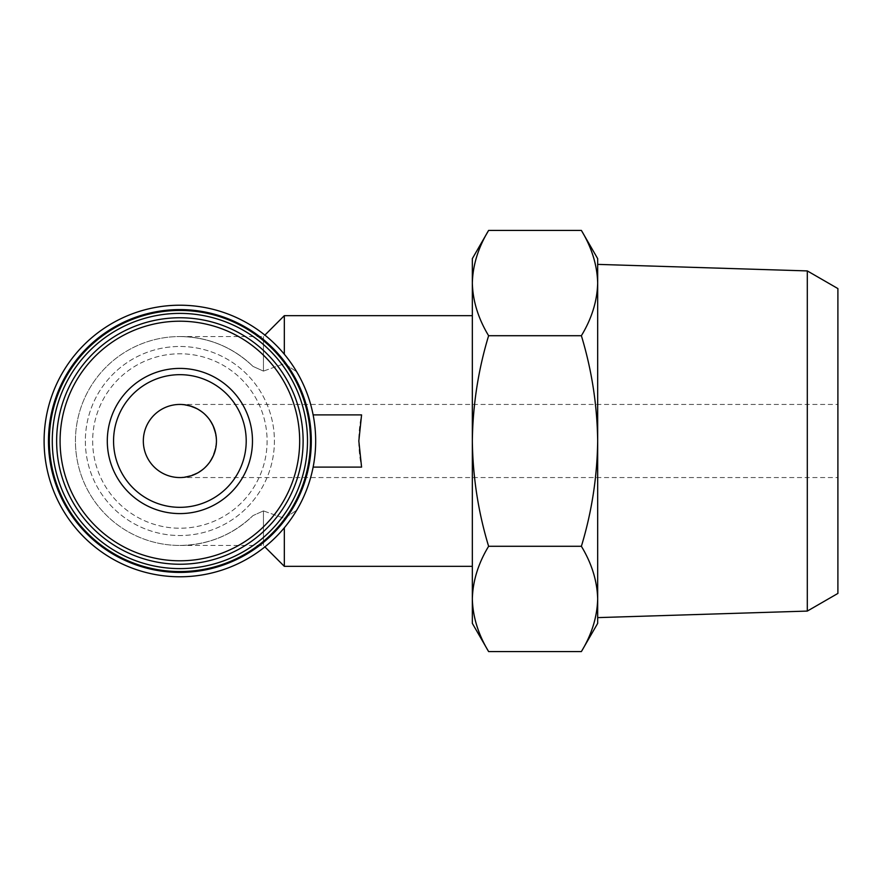 <?xml version="1.0" encoding="UTF-8"?>
<svg xmlns="http://www.w3.org/2000/svg" width="882" height="882" viewBox="0 0 882 882"><rect width="100%" height="100%" fill="white"/><g stroke="black" fill="none" stroke-linecap="round" stroke-linejoin="round"><path stroke-width="0.66" stroke-dasharray="4.41 3.31" d="M837.9 441L837.9 477.559L837.9 441M216.443 441C214.227 463.16 202.044 475.343 179.884 477.559C201.923 475.222 214.106 463.039 216.443 441C214.106 418.961 201.923 406.778 179.884 404.441C202.044 406.657 214.227 418.84 216.443 441M313.132 467.107L361.576 467.107C357.927 449.699 357.927 432.301 361.576 414.893L313.132 414.893C309.791 398.785 304.301 384.398 296.661 371.719C304.246 384.243 309.736 398.631 313.132 414.893C316.495 432.301 316.495 449.699 313.132 467.107C309.791 483.215 304.301 497.602 296.661 510.281C304.246 497.757 309.736 483.369 313.132 467.107C316.495 449.699 316.495 432.301 313.132 414.893M252.991 366.405L263.442 371.102L252.991 366.405C232.506 346.946 208.141 336.99 179.884 336.549C208.141 336.99 232.506 346.946 252.991 366.405A104.451 104.451 0 0 0 105.785 367.386A104.451 104.451 0 0 0 105.785 514.614A104.451 104.451 0 0 0 252.991 515.595L263.442 510.899L252.991 515.595C232.506 535.054 208.141 545.01 179.884 545.451C208.141 545.01 232.506 535.054 252.991 515.595A104.451 104.451 0 0 1 105.785 514.614A104.451 104.451 0 0 1 105.785 367.386A104.451 104.451 0 0 1 252.991 366.405M263.442 371.102L263.442 336.549L263.442 371.102L284.324 363.66L263.442 371.102M263.442 510.899L263.442 545.451L263.442 510.899L284.324 518.34L263.442 510.899M284.324 354.244L284.324 315.668M284.324 566.332L284.324 527.756M472.333 623.365L472.333 441C472.818 405.014 478.242 369.922 488.617 335.711C478.22 318.523 472.796 300.971 472.333 283.067C472.807 265.173 478.231 247.621 488.617 230.423M284.324 518.34L296.661 510.281L284.324 518.34M284.324 363.66L296.661 371.719L284.324 363.66M472.333 598.933C472.807 581.04 478.231 563.488 488.617 546.289C478.242 512.067 472.818 476.975 472.333 441L472.333 258.635M488.617 335.711L581.381 335.711C591.767 369.933 597.191 405.025 597.676 441C597.191 476.986 591.756 512.078 581.381 546.289C591.789 563.477 597.213 581.029 597.676 598.933C597.202 616.827 591.767 634.379 581.381 651.577M488.617 546.289L581.381 546.289M597.676 623.365L597.676 283.067C597.202 300.96 591.767 318.512 581.381 335.711M597.676 598.933L597.676 258.635M597.676 617.621L597.676 264.38M44.1 441A135.784 135.784 0 0 0 296.661 510.281A135.784 135.784 0 0 1 44.1 441A135.784 135.784 0 0 0 247.776 558.593A135.784 135.784 0 0 0 247.776 323.407A135.784 135.784 0 0 0 44.1 441A135.784 135.784 0 0 1 296.661 371.719A135.784 135.784 0 0 0 44.1 441M107.295 441A72.589 72.589 0 0 0 216.178 503.865A72.589 72.589 0 0 0 216.178 378.135A72.589 72.589 0 0 0 107.295 441M56.635 441A123.248 123.248 0 0 0 241.503 547.733A123.248 123.248 0 0 0 241.503 334.267A123.248 123.248 0 0 0 56.635 441A123.248 123.248 0 0 0 241.503 547.733A123.248 123.248 0 0 0 241.503 334.267A123.248 123.248 0 0 0 56.635 441A123.248 123.248 0 0 0 241.503 547.733A123.248 123.248 0 0 0 241.503 334.267A123.248 123.248 0 0 0 56.635 441M92.665 441A87.219 87.219 0 0 0 223.488 516.532A87.219 87.219 0 0 0 223.488 365.468A87.219 87.219 0 0 0 92.665 441A87.219 87.219 0 0 0 223.488 516.532A87.219 87.219 0 0 0 223.488 365.468A87.219 87.219 0 0 0 92.665 441A87.219 87.219 0 0 0 223.488 516.532A87.219 87.219 0 0 0 223.488 365.468A87.219 87.219 0 0 0 92.665 441A87.219 87.219 0 0 0 223.488 516.532A87.219 87.219 0 0 0 223.488 365.468A87.219 87.219 0 0 0 92.665 441A87.219 87.219 0 0 0 223.488 516.532A87.219 87.219 0 0 0 223.488 365.468A87.219 87.219 0 0 0 92.665 441M52.281 441A127.603 127.603 0 0 0 243.686 551.515A127.603 127.603 0 0 0 243.686 330.485A127.603 127.603 0 0 0 52.281 441M49.326 441A130.558 130.558 0 0 0 245.163 554.072A130.558 130.558 0 0 0 245.163 327.928A130.558 130.558 0 0 0 49.326 441A130.558 130.558 0 0 0 245.163 554.072A130.558 130.558 0 0 0 245.163 327.928A130.558 130.558 0 0 0 49.326 441A130.558 130.558 0 0 0 245.163 554.072A130.558 130.558 0 0 0 245.163 327.928A130.558 130.558 0 0 0 49.326 441M48.477 441A131.396 131.396 0 0 0 245.582 554.8A131.396 131.396 0 0 0 245.582 327.2A131.396 131.396 0 0 0 48.477 441M807.306 611.083L807.306 270.917M837.9 593.421L837.9 288.579M113.558 441A66.326 66.326 0 0 0 213.047 498.44A66.326 66.326 0 0 0 213.047 383.56A66.326 66.326 0 0 0 113.558 441A66.326 66.326 0 0 0 213.047 498.44A66.326 66.326 0 0 0 213.047 383.56A66.326 66.326 0 0 0 113.558 441A66.326 66.326 0 0 0 213.047 498.44A66.326 66.326 0 0 0 213.047 383.56A66.326 66.326 0 0 0 113.558 441M143.325 441A36.559 36.559 0 0 0 198.163 472.664A36.559 36.559 0 0 0 198.163 409.336A36.559 36.559 0 0 0 143.325 441M60.086 441A119.798 119.798 0 0 0 239.783 544.745A119.798 119.798 0 0 0 239.783 337.255A119.798 119.798 0 0 0 60.086 441M85.356 441A94.528 94.528 0 0 0 227.148 522.861A94.528 94.528 0 0 0 227.148 359.139A94.528 94.528 0 0 0 85.356 441A94.528 94.528 0 0 0 227.148 522.861A94.528 94.528 0 0 0 227.148 359.139A94.528 94.528 0 0 0 85.356 441M179.884 477.559L837.9 477.559M179.884 404.441L837.9 404.441M179.884 336.549L263.442 336.549L264.876 335.116M179.884 545.451L263.442 545.451L264.876 546.884"/><path stroke-width="1.32" d="M313.132 414.893L361.576 414.893L358.831 441L361.576 467.107L313.132 467.107M264.876 335.116L284.324 315.668L284.324 354.244M284.324 527.756L284.324 566.332L472.333 566.332M472.333 598.933L472.333 258.635L488.617 230.423C478.22 247.61 472.796 265.162 472.333 283.067C472.807 300.96 478.231 318.512 488.617 335.711C478.242 369.933 472.818 405.025 472.333 441C472.818 476.986 478.242 512.078 488.617 546.289C478.22 563.477 472.796 581.029 472.333 598.933C472.807 616.827 478.231 634.379 488.617 651.577C478.22 634.39 472.796 616.838 472.333 598.933L472.333 623.365L488.617 651.577L581.381 651.577C591.789 634.39 597.213 616.838 597.676 598.933C597.202 581.04 591.767 563.488 581.381 546.289C591.767 512.067 597.191 476.975 597.676 441C597.191 405.014 591.756 369.922 581.381 335.711C591.789 318.523 597.213 300.971 597.676 283.067C597.202 265.173 591.767 247.621 581.381 230.423C591.789 247.61 597.213 265.162 597.676 283.067L597.676 623.365L581.381 651.577M488.617 546.289L581.381 546.289M488.617 335.711L581.381 335.711M488.617 230.423L581.381 230.423L597.676 258.635L597.676 283.067L597.676 264.38L807.306 270.917L807.306 611.083L597.676 617.621L597.676 598.933M44.1 441A135.784 135.784 0 0 0 247.776 558.593A135.784 135.784 0 0 0 247.776 323.407A135.784 135.784 0 0 0 44.1 441M48.477 441A131.396 131.396 0 0 0 245.582 554.8A131.396 131.396 0 0 0 245.582 327.2A131.396 131.396 0 0 0 48.477 441M49.326 441A130.558 130.558 0 0 0 245.163 554.072A130.558 130.558 0 0 0 245.163 327.928A130.558 130.558 0 0 0 49.326 441M52.281 441A127.603 127.603 0 0 0 243.686 551.515A127.603 127.603 0 0 0 243.686 330.485A127.603 127.603 0 0 0 52.281 441M56.635 441A123.248 123.248 0 0 0 241.503 547.733A123.248 123.248 0 0 0 241.503 334.267A123.248 123.248 0 0 0 56.635 441A123.248 123.248 0 0 0 241.503 547.733A123.248 123.248 0 0 0 241.503 334.267A123.248 123.248 0 0 0 56.635 441M107.295 441A72.589 72.589 0 0 0 216.178 503.865A72.589 72.589 0 0 0 216.178 378.135A72.589 72.589 0 0 0 107.295 441M807.306 270.917L837.9 288.579L837.9 593.421L807.306 611.083M143.325 441A36.559 36.559 0 0 0 198.163 472.664A36.559 36.559 0 0 0 198.163 409.336A36.559 36.559 0 0 0 143.325 441M113.558 441A66.326 66.326 0 0 0 213.047 498.44A66.326 66.326 0 0 0 213.047 383.56A66.326 66.326 0 0 0 113.558 441A66.326 66.326 0 0 0 213.047 498.44A66.326 66.326 0 0 0 213.047 383.56A66.326 66.326 0 0 0 113.558 441M60.086 441A119.798 119.798 0 0 0 239.783 544.745A119.798 119.798 0 0 0 239.783 337.255A119.798 119.798 0 0 0 60.086 441M264.876 546.884L284.324 566.332M284.324 315.668L472.333 315.668"/></g></svg>
